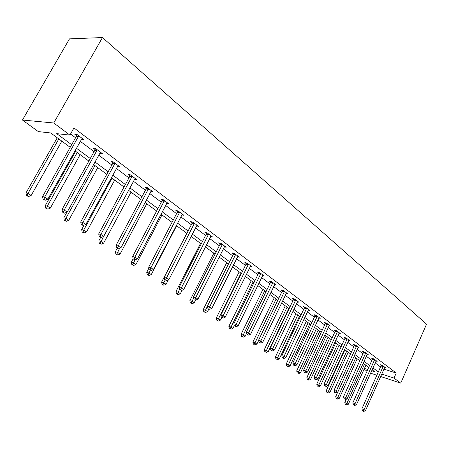 <?xml version="1.0" encoding="UTF-8"?>
<svg xmlns="http://www.w3.org/2000/svg" width="449" height="449" viewBox="0 0 449 449"><rect width="100%" height="100%" fill="white"/><g stroke="black" fill="none" stroke-linecap="round" stroke-linejoin="round"><path stroke-width="0.67" d="M70.196 147.311L50.743 132.977L38.317 131.591L22.45 120.029L69.483 38.872L102.467 37.548L426.55 324.156L400.744 383.137L394.003 378.086L396.22 373.052L73.973 127.926L69.926 135.11L56.72 133.639L71.66 144.707M367.035 371.211L364.139 369.1M70.549 133.998L75.561 137.764M80.236 141.278L94.066 151.667M98.657 155.124L111.852 165.036M116.364 168.426L128.958 177.888M133.392 181.222L145.42 190.264M149.781 193.536L161.281 202.179M165.569 205.401L176.569 213.668M180.79 216.833L191.319 224.747M195.467 227.868L205.552 235.444M209.632 238.509L219.297 245.771M223.316 248.791L232.582 255.75M236.533 258.725L245.423 265.404M249.318 268.328L257.849 274.737M261.683 277.622L269.871 283.779M273.654 286.614L281.523 292.529M285.244 295.324L292.804 301.01M296.475 303.765L303.749 309.232M307.363 311.948L314.356 317.202M317.926 319.884L324.655 324.941M328.174 327.585L334.651 332.451M338.119 335.061L344.355 339.747M347.779 342.318L353.79 346.83M357.163 349.373L362.955 353.722M366.289 356.225L371.867 360.418M375.162 362.893L380.539 366.934M383.912 369.1L396.22 373.052M384.613 367.546L385.713 367.899L382.441 365.419L380.241 364.723L381.128 365.391M375.993 361.047L377.132 361.406L373.764 358.863L371.559 358.167L372.468 358.858M367.13 354.368L368.309 354.732L364.846 352.117L362.629 351.432L363.567 352.139M358.021 347.498L359.234 347.874L355.675 345.18L353.447 344.501L354.413 345.23M348.643 340.437L349.9 340.813L346.235 338.046L343.996 337.373L344.989 338.119M338.995 333.164L340.291 333.551L336.52 330.7L334.275 330.037L335.296 330.806M329.061 325.677L330.397 326.069L326.513 323.134L324.262 322.477L325.312 323.274M318.824 317.965L320.21 318.363L316.208 315.338L313.946 314.698L315.03 315.512M308.272 310.023L309.709 310.427L305.584 307.307L303.316 306.673L304.433 307.52M297.395 301.829L298.882 302.239L294.628 299.023L292.355 298.405L293.506 299.275M286.176 293.382L287.714 293.798L283.325 290.475L281.046 289.869L282.236 290.767M274.597 284.666L276.191 285.081L271.662 281.658L269.378 281.063L270.607 281.989M263.035 275.136L262.637 275.669L264.293 276.084L259.612 272.549L257.328 271.971L258.596 272.93M250.284 266.369L252.001 266.79L247.163 263.136L244.873 262.575L246.187 263.563M237.515 256.761L239.3 257.187L234.299 253.404L232.004 252.866L233.362 253.887M224.304 246.821L226.161 247.253L220.987 243.341L218.691 242.819L220.094 243.88M210.632 236.544L212.568 236.971L207.208 232.924L204.918 232.425L206.372 233.519M196.471 225.903L198.492 226.33L192.941 222.137L190.651 221.66L192.155 222.794M181.806 214.88L183.905 215.307L178.158 210.957L175.873 210.508L177.428 211.681M166.59 203.459L168.79 203.874L162.83 199.367L160.546 198.941L162.162 200.164M150.813 191.6L153.109 192.015L146.918 187.34L144.645 186.947L146.323 188.21M134.453 179.252L136.827 179.707L130.401 174.846L128.139 174.487L129.884 175.806M118.194 165.614L117.666 166.585L119.922 166.921L113.238 161.87L110.993 161.545L112.8 162.914M100.643 152.346L100.099 153.328L102.338 153.631L95.39 148.378L93.156 148.091L95.042 149.511M81.392 139.212L84.053 139.802L76.818 134.33L74.601 134.088L76.566 135.57M69.926 135.11L53.757 122.992L102.467 37.548M53.757 122.992L22.45 120.029M371.637 370.773L374.842 371.823L372.081 369.785M368.769 367.344L363.146 363.202M359.789 360.732L353.964 356.433M350.562 353.93L344.512 349.468M341.066 346.931L334.786 342.301M331.289 339.725L324.767 334.92M321.226 332.311L314.452 327.315M310.86 324.666L303.816 319.48M300.173 316.792L292.849 311.398M289.15 308.671L281.534 303.058M277.785 300.297L269.86 294.454M266.049 291.648L257.799 285.57M253.938 282.718L245.345 276.388M241.422 273.497L232.464 266.897M228.479 263.961L219.146 257.081M215.093 254.095L205.356 246.922M201.247 243.891L191.083 236.399M186.902 233.317L176.289 225.499M172.04 222.367L160.95 214.195M156.628 211.008L145.038 202.465M140.638 199.227L128.515 190.286M124.042 186.992L111.346 177.636M106.795 174.279L93.493 164.48M88.857 161.068L74.916 150.791M364.442 368.421L367.793 369.516M370.56 373.181L376.84 375.252M380.629 376.503L400.744 383.137M381.706 374.068L394.003 378.086M76.369 148.198L90.277 158.503M94.902 161.932L108.17 171.759M112.71 175.127L125.378 184.511M129.845 187.817L141.946 196.78M146.329 200.029L157.896 208.6M162.207 211.799L173.275 219.993M177.512 223.136L188.103 230.982M192.279 234.075L202.42 241.584M206.523 244.626L216.238 251.827M220.279 254.819L229.596 261.722M233.575 264.669L242.511 271.291M246.428 274.193L255.004 280.546M258.86 283.403L267.093 289.504M270.893 292.316L278.801 298.181M282.544 300.953L290.149 306.583M293.837 309.316L301.144 314.732M304.781 317.426L311.814 322.635M315.394 325.289L322.158 330.301M325.693 332.922L332.204 337.743M335.695 340.331L341.964 344.972M345.404 347.52L351.444 351.994M354.833 354.508L360.654 358.818M364.004 361.305L369.611 365.458M372.917 367.905L378.327 371.912M151.105 191.1L150.836 191.611M135.031 178.472L134.565 179.336M82.386 138.545L81.83 139.544M383.165 366.67L380.971 365.969L361.877 408.887L364.055 409.696L383.328 366.092M363.235 411.076L362.365 410.751L363.802 411.452L363.235 411.076L364.055 409.696L365.48 410.644L384.838 367.231M380.971 365.969L381.201 365.026M361.877 408.887L362.365 410.751M363.802 411.452L365.48 410.644M346.46 398.897L344.815 402.545L348.345 404.268L365.884 365.217M364.498 364.201L346.914 403.325L346.123 404.689L345.287 404.375L346.123 404.689M348.345 404.268L346.701 405.065M345.287 404.375L344.815 402.545M374.517 360.137L372.305 359.441L352.847 402.882L355.036 403.69L374.679 359.548M354.21 405.093L353.335 404.768L354.794 405.481L354.21 405.093L355.036 403.69L356.495 404.661L376.228 360.721M372.305 359.441L372.541 358.476M352.847 402.882L353.335 404.768M354.794 405.481L356.495 404.661M365.621 353.419L363.404 352.734L343.558 396.708L345.752 397.511L365.783 352.824M344.927 398.942L344.052 398.622L345.534 399.341L344.927 398.942L345.752 397.511L347.262 398.51L367.377 354.031M363.404 352.734L363.645 351.747M343.558 396.708L344.052 398.622M345.534 399.341L347.262 398.51M337.693 392.218L335.717 396.568L339.298 398.314L357.168 358.796M355.748 357.752L337.822 397.343L337.031 398.729L336.189 398.42L337.031 398.729M339.298 398.314L337.626 399.116M336.189 398.42L335.717 396.568M344.927 349.777L326.367 390.422L329.998 392.19L348.211 352.196M346.751 351.118L328.483 391.197L327.691 392.606L326.844 392.297L327.691 392.606M329.998 392.19L328.298 393.004M326.844 392.297L326.367 390.422M356.467 346.51L354.244 345.831L334.005 390.355L336.211 391.152L356.635 345.91M335.381 392.611L334.499 392.291L336.004 393.027L335.381 392.611L336.211 391.152L337.76 392.185L358.274 347.15M354.244 345.831L354.491 344.821M334.005 390.355L334.499 392.291M336.004 393.027L337.76 392.185M347.055 339.405L344.821 338.731L324.172 383.816L326.384 384.613L347.229 338.793M325.553 386.101L324.672 385.781L326.193 386.522L325.553 386.101L326.384 384.613L327.978 385.674L348.912 340.067M344.821 338.731L345.073 337.693M324.172 383.816L324.672 385.781M326.193 386.522L327.978 385.674M337.367 332.092L335.122 331.424L314.047 377.087L316.27 377.878L337.541 331.469M315.439 379.394L314.553 379.079L316.096 379.832L315.439 379.394L316.27 377.878L317.909 378.967L339.276 332.782M335.122 331.424L335.381 330.363M314.047 377.087L314.553 379.079M316.096 379.832L317.909 378.967M335.678 342.957L316.758 384.103L320.434 385.899L339.006 345.41M337.508 344.304L318.874 384.872L318.083 386.308L317.235 386L318.083 386.308M320.434 385.899L318.706 386.718M317.235 386L316.758 384.103M326.17 335.953L306.869 377.603L310.596 379.422L329.538 338.434M327.995 337.3L308.996 378.367L308.199 379.832L307.352 379.528L308.199 379.832M310.596 379.422L308.845 380.252M307.352 379.528L306.869 377.603M316.388 328.741L296.694 370.913L300.476 372.76L319.8 331.261M318.212 330.088L298.826 371.677L298.029 373.17L297.176 372.861L298.029 373.17M300.476 372.76L298.692 373.602M297.176 372.861L296.694 370.913M306.319 321.321L286.221 364.032L290.054 365.901L309.782 323.875M308.149 322.668L288.359 364.784L287.562 366.305L286.709 366.002L287.562 366.305M290.054 365.901L288.241 366.754M286.709 366.002L286.221 364.032M295.953 313.683L275.433 356.938L279.323 358.835L299.461 316.27M297.782 315.03L277.577 357.685L276.78 359.239L275.922 358.942L276.78 359.239M279.323 358.835L277.482 359.7M275.922 358.942L275.433 356.938M285.278 305.82L264.321 349.636L268.266 351.561L288.836 308.441M287.102 307.161L266.465 350.372L265.668 351.96L264.809 351.662L265.668 351.96M268.266 351.561L266.392 352.431M264.809 351.662L264.321 349.636M274.277 297.709L252.866 342.104L255.015 342.834L256.873 344.057L258.63 340.404M276.101 299.056L254.218 344.456L253.359 344.159L254.218 344.456M256.873 344.057L254.959 344.944M253.359 344.159L252.866 342.104M262.94 289.352L241.051 334.342L243.201 335.061L245.12 336.323L246.658 333.152M264.758 290.694L242.404 336.711L241.545 336.424L243.173 337.216L242.404 336.711M245.12 336.323L243.173 337.216M241.545 336.424L241.051 334.342M251.244 280.737L228.861 326.328L231.011 327.035L232.992 328.342L234.288 325.688M253.056 282.073L230.219 328.724L229.36 328.438L231.011 329.246L230.219 328.724M232.992 328.342L231.011 329.246M229.36 328.438L228.861 326.328M239.177 271.841L216.278 318.055L218.427 318.756L220.47 320.098L221.716 317.578M240.984 273.172L217.636 320.479L216.777 320.199L218.455 321.018L217.636 320.479M220.47 320.098L218.455 321.018M216.777 320.199L216.278 318.055M226.717 262.659L203.279 309.513L205.434 310.197L207.545 311.589L208.824 309.024M207.41 306.246L204.643 311.965L203.784 311.69L205.49 312.521L204.643 311.965M207.545 311.589L205.49 312.521M203.784 311.69L203.279 309.513M213.847 253.174L189.848 300.684L191.998 301.358L194.181 302.794L195.579 300.027M193.715 297.951L191.218 303.165L190.354 302.89L192.088 303.737L191.218 303.165M194.181 302.794L192.088 303.737M190.354 302.89L189.848 300.684M200.546 243.375L175.963 291.558L178.113 292.215L180.369 293.702L182.109 290.284M179.544 289.397L177.333 294.061L176.474 293.798L178.236 294.656L177.333 294.061M180.369 293.702L178.236 294.656M176.474 293.798L175.963 291.558M186.795 233.239L161.601 282.118L163.739 282.758L166.079 284.296L168.319 279.929M165.12 280.081L162.965 284.649L162.111 284.391L163.902 285.261L162.965 284.649M166.079 284.296L163.902 285.261M162.111 284.391L161.601 282.118M148.916 268.148L146.733 272.347L148.866 272.97L151.285 274.558L176.637 225.752M150.286 270.242L148.097 274.906L147.244 274.653L149.062 275.54L148.097 274.906M151.285 274.558L149.062 275.54M147.244 274.653L146.733 272.347M133.151 258.764L131.333 262.222L133.454 262.822L135.963 264.472L161.971 214.942M135.026 259.848L132.691 264.809L131.843 264.568L133.695 265.466L132.691 264.809M135.963 264.472L133.695 265.466M131.843 264.568L131.333 262.222M117.183 248.325L115.371 251.732L117.486 252.31L120.085 254.022L146.778 203.751M119.563 248.404L116.729 254.347L115.881 254.112L117.767 255.026L116.729 254.347M120.085 254.022L117.767 255.026M115.881 254.112L115.371 251.732M100.739 237.285L98.819 240.849L100.918 241.41L103.618 243.184L131.029 192.144M103.612 236.399L100.172 243.498L99.33 243.268L101.25 244.205L100.172 243.498M103.618 243.184L101.25 244.205M99.33 243.268L98.819 240.849M84.002 225.23L81.639 229.557L83.727 230.09L86.528 231.931L114.697 180.105M112.026 178.135L83.727 230.09L82.986 232.234L82.156 232.021L84.109 232.969L82.986 232.234M86.528 231.931L84.109 232.969M82.156 232.021L81.639 229.557M327.388 324.56L325.138 323.903L303.625 370.156L305.848 370.936L327.568 323.931M305.017 372.485L304.125 372.17L305.696 372.934L305.017 372.485L305.848 370.936L307.537 372.064L329.353 325.278M325.138 323.903L325.402 322.809M303.625 370.156L304.125 372.17M305.696 372.934L307.537 372.064M317.112 316.798L314.85 316.152L292.877 363.011L295.111 363.785L317.291 316.158M294.275 365.368L293.382 365.054L294.976 365.828L294.275 365.368L295.111 363.785L296.851 364.947L319.132 317.55M314.85 316.152L315.119 315.03M292.877 363.011L293.382 365.054M294.976 365.828L296.851 364.947M306.515 308.8L304.254 308.166L281.798 355.647L284.037 356.416L306.701 308.149M283.201 358.027L282.309 357.718L283.925 358.504L283.201 358.027L284.037 356.416L285.833 357.612L308.598 309.586M304.254 308.166L304.529 307.015M281.798 355.647L282.309 357.718M283.925 358.504L285.833 357.612M295.594 300.549L293.32 299.926L270.371 348.048L272.616 348.811L295.779 299.893M271.78 350.456L270.887 350.153L272.526 350.95L271.78 350.456L272.616 348.811L274.468 350.046L297.738 301.374M293.32 299.926L293.607 298.742M270.371 348.048L270.887 350.153M272.526 350.95L274.468 350.046M284.324 292.046L282.045 291.435L258.579 340.207L260.83 340.959L284.514 291.379M259.993 342.643L259.095 342.34L260.762 343.154L259.993 342.643L260.83 340.959L262.744 342.233L286.535 292.905M282.045 291.435L282.337 290.217M258.579 340.207L259.095 342.34M260.762 343.154L262.744 342.233M272.695 283.263L270.41 282.668L246.406 332.114L248.656 332.855L272.891 282.584M247.826 334.578L246.928 334.275L248.617 335.1L247.826 334.578L248.656 332.855L250.632 334.174L274.973 284.161M270.41 282.668L270.713 281.411M246.406 332.114L246.928 334.275M248.617 335.1L250.632 334.174M260.684 274.193L258.399 273.615L233.834 323.751L236.079 324.487L260.88 273.508M235.254 326.243L236.067 326.782L235.254 326.243L236.079 324.487L238.122 325.845L262.637 275.669M258.399 273.615L258.708 272.319M233.834 323.751L234.35 325.946M236.067 326.782L238.122 325.845M248.275 264.826L245.985 264.265L220.835 315.114L223.086 315.832L248.477 264.124M222.255 317.628L223.102 318.189L222.255 317.628L223.086 315.832L225.196 317.235L250.705 265.808M245.985 264.265L246.305 262.923M220.835 315.114L221.357 317.336M223.102 318.189L225.196 317.235M235.45 255.144L233.154 254.594L207.393 306.173L209.638 306.88L235.652 254.431M208.813 308.721L209.689 309.299L208.813 308.721L209.638 306.88L211.827 308.334L237.953 256.171M233.154 254.594L233.486 253.214M207.393 306.173L207.915 308.435M209.689 309.299L211.827 308.334M222.182 245.126L219.887 244.598L193.48 296.929L195.73 297.614L222.39 244.402M194.911 299.5L195.815 300.1L194.911 299.5L195.73 297.614L197.992 299.124L224.769 246.204M219.887 244.598L220.223 243.167M193.48 296.929L194.007 299.225M195.815 300.1L197.992 299.124M208.448 234.76L206.158 234.255L179.084 287.354L181.329 288.028L208.662 234.024M180.509 289.953L181.447 290.576L180.509 289.953L181.329 288.028L183.669 289.588L211.125 235.888M206.158 234.255L206.506 232.773M179.084 287.354L179.611 289.684M181.447 290.576L183.669 289.588M194.232 224.023L191.942 223.54L164.166 277.437L166.405 278.088L194.445 223.271M165.591 280.069L166.562 280.709L165.591 280.069L166.405 278.088L168.83 279.705L196.999 225.207M191.942 223.54L192.295 222.002M164.166 277.437L164.693 279.8M166.562 280.709L168.83 279.705M179.499 212.899L177.209 212.439L148.698 267.155L150.931 267.789L179.718 212.136M150.123 269.815L151.133 270.483L150.123 269.815L150.931 267.789L153.446 269.462L182.367 214.139M177.209 212.439L177.579 210.845M148.698 267.155L149.231 269.557M151.133 270.483L153.446 269.462M164.222 201.365L161.937 200.933L132.657 256.486L134.88 257.097L164.446 200.585M134.077 259.18L133.19 258.933L135.127 259.876L134.077 259.18L134.88 257.097L137.489 258.837L167.191 202.662M161.937 200.933L162.319 199.272M132.657 256.486L133.19 258.933M135.127 259.876L137.489 258.837M148.366 189.394L146.099 188.995L116.005 245.418L118.216 246.001L148.597 188.608M117.425 248.14L116.538 247.904L118.508 248.858L117.425 248.14L118.216 246.001L120.927 247.809L151.448 190.763M146.099 188.995L146.492 187.261M116.005 245.418L116.538 247.904M118.508 248.858L120.927 247.809M131.911 176.968L129.649 176.603L98.707 233.918L100.902 234.479L132.146 176.165M100.121 236.668L99.24 236.443L101.25 237.42L100.121 236.668L100.902 234.479L103.725 236.354L135.104 178.405M129.649 176.603L130.058 174.796M98.707 233.918L99.24 236.443M101.25 237.42L103.725 236.354M114.809 164.059L112.564 163.728L80.725 221.963L82.902 222.491L115.051 163.24M82.133 224.747L81.263 224.534L83.306 225.527L82.133 224.747L82.902 222.491L85.838 224.444L118.126 165.569M112.564 163.728L112.985 161.836M80.725 221.963L81.263 224.534M83.306 225.527L85.838 224.444M97.029 150.634L94.795 150.342L62.018 209.526L64.179 210.025L97.276 149.803M63.416 212.343L62.557 212.136L63.775 212.949L64.639 213.152L63.416 212.343L64.179 210.025L67.232 212.057L100.475 152.222M94.795 150.342L95.239 148.355M62.018 209.526L62.557 212.136M64.639 213.152L67.232 212.057M66.918 212.186L63.803 217.832L65.868 218.337L68.776 220.251L97.747 167.612M94.969 165.569L65.868 218.337L65.144 220.538L64.314 220.336L66.306 221.301L65.144 220.538M68.776 220.251L66.306 221.301M64.314 220.336L63.803 217.832M75.64 151.324L45.265 205.648L47.308 206.119L50.333 208.112L80.135 154.636M77.25 152.514L47.308 206.119L46.595 208.381L45.776 208.19L47.807 209.178L46.595 208.381M50.333 208.112L47.807 209.178M45.776 208.19L45.265 205.648M78.53 136.664L76.313 136.417L42.543 196.572L44.675 197.038L78.783 135.817M43.929 199.423L43.076 199.238L45.203 200.271L43.929 199.423L44.675 197.038L47.858 199.154L82.111 138.331M76.313 136.417L76.773 134.324M42.543 196.572L43.076 199.238M45.203 200.271L47.858 199.154M57.259 137.776L25.98 192.975L28.001 193.412L31.149 195.483L61.833 141.149M58.836 138.937L28.001 193.412L27.299 195.736L26.497 195.562L28.562 196.567L27.299 195.736M31.149 195.483L28.562 196.567M26.497 195.562L25.98 192.975M383.294 366.266L381.094 365.565M374.646 359.728L372.434 359.032M365.75 353.004L363.533 352.313M356.601 346.089L354.379 345.41M347.195 338.978L344.955 338.305M337.508 331.654L335.263 330.992M327.529 324.116L325.278 323.46M317.252 316.349L314.996 315.703M306.661 308.345L304.4 307.711M295.745 300.089L293.472 299.472M284.481 291.575L282.197 290.969M272.852 282.791L270.567 282.197M260.841 273.716L258.557 273.132M248.437 264.338L246.147 263.776M235.613 254.645L233.323 254.1M222.35 244.621L220.055 244.093M208.622 234.243L206.332 233.744M194.406 223.501L192.116 223.018M179.679 212.366L177.389 211.911M164.401 200.821L162.123 200.394M148.557 188.844L146.284 188.451M132.101 176.412L129.84 176.047M115.006 163.492L112.761 163.161M97.231 150.056L94.997 149.764M78.738 136.075L76.521 135.828"/></g></svg>
